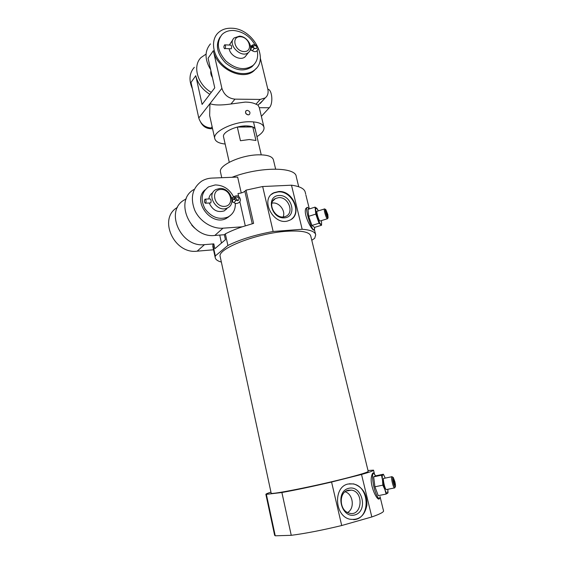 <?xml version="1.0" encoding="UTF-8"?>
<svg xmlns="http://www.w3.org/2000/svg" width="564" height="564" viewBox="0 0 564 564"><rect width="100%" height="100%" fill="white"/><g stroke="black" fill="none" stroke-linecap="round" stroke-linejoin="round"><path stroke-width="0.85" d="M227.595 207.848L224.387 210.823C217.662 212.882 212.628 210.309 209.279 203.096M208.842 198.965C209.188 196.152 210.513 194.058 212.804 192.684M219.734 188.475C230.034 187.488 236.69 203.865 227.553 207.869C217.394 213.587 205.437 194.855 215.864 189.567L219.734 188.475M205.5 203.301C204.253 202.413 204.083 201.031 204.979 199.17C206.142 199.839 206.368 201.179 205.656 203.188L210.809 202.906C211.331 200.911 211.098 199.571 210.125 198.902L205.254 199.155M225.346 233.87L227.884 245.495L215.307 255.936L212.896 244.677L213.819 243.881L214.856 248.703L225.445 239.686L224.359 234.73L225.346 233.87C230.063 231.395 235.696 229.04 242.238 226.813L222.992 228.187C212.001 229.033 199.712 221.299 194.735 210.238C190.089 197.781 192.352 188.115 201.538 181.241C204.669 179.303 208.172 178.245 212.05 178.083L237.655 177.075L241.251 192.958M232.016 177.293C259.673 166.514 295.987 166.732 296.262 176.701L298.716 186.747M224.359 234.73L214.828 235.449C190.611 238.614 173.536 200.608 193.917 189.511M186.205 198.888L184.273 199.966C164.328 210.922 180.84 247.843 204.499 244.635L213.819 243.881M213.53 249.781L197.146 251.177C173.895 254.413 157.779 218.268 177.406 207.425M212.896 246.806L212.896 244.677M227.884 245.495C240.102 239.453 255.189 234.786 273.145 231.487L262.662 186.529L291.496 185.196C299.935 186.332 304.525 188.728 305.272 192.38L305.709 194.171M242.238 226.813L253.603 223.386L246.031 190.146L262.662 186.529M221.356 262.056C217.57 261.054 215.511 259.532 215.18 257.473L215.307 255.936M238.685 196.554L238.001 193.501C240.976 193.233 243.267 192.486 244.854 191.245L246.031 190.146M394.863 481.663C395.547 484.596 395.681 486.344 395.279 486.915C394.06 487.67 391.43 475.191 393.298 477.567L394.863 481.663M395.061 484.786L394.532 485.118L393.552 482.453L393.115 479.471L393.651 479.16L395.061 484.786L394.455 484.906M379.523 498.562C377.626 502.235 369.533 485.717 371.464 476.777C372.169 473.386 372.987 472.237 373.904 473.33L374.193 473.605M383.111 509.095L383.527 510.78C383.999 511.985 380.094 514.044 371.817 516.955L361.531 474.472C369.836 472.117 373.84 470.679 373.537 470.143L368.01 470.531M383.005 508.813L380.065 496.701M327.825 214.531L328.086 217.76C327.085 218.62 324.032 207.665 325.802 209.589L327.825 214.531M327.733 216.329L327.007 215.702L326.034 212.966L325.795 210.873L326.521 211.514L327.733 216.329M309.058 209.018C301.536 198.902 313.619 239.199 314.691 227.793L314.063 229.978C312.625 231.882 302.953 214.651 305.808 208.511L307.366 207.333M311.786 240.285L314.712 238.276L315.699 234.821C315.107 231.762 310.595 229.915 302.163 229.273L291.496 185.196M309.34 208.927L305.892 195.045M270.96 492.146C267.392 493.296 265.7 494.05 265.884 494.402L281.887 492.513L291.25 535.321C305.575 533.452 322.397 530.188 341.713 525.528L331.569 482.037L361.531 474.472M281.887 492.513C295.896 489.982 312.456 486.492 331.569 482.037M274.597 535.116L275.246 535.8L266.412 494.572M371.817 516.955L341.713 525.528M291.25 535.321L275.246 535.8M271.164 493.098L271.178 493.183C270.114 495.009 314.684 486.224 345.224 478.427C360.636 474.493 368.292 472.117 368.2 471.314L310.764 236.097C309.643 231.959 301.585 230.352 286.59 231.275C256.937 233.158 217.182 248.745 220.164 256.521L220.256 256.958M302.163 229.273L273.145 231.487M220.538 172.246L220.461 171.886C218.402 165.351 241.068 154.952 258.502 154.825C267.519 154.769 272.504 156.475 273.448 159.943L275.62 169.073M278.574 191.556C293.717 190.033 303.199 215.652 289.12 220.425C274.153 227.207 258.932 198.93 274.104 192.662L278.574 191.556M348.087 484.018L353.663 483.898C362.645 486.972 367.065 494.05 366.917 505.125C364.774 515.827 359.028 520.516 349.68 519.19C334.325 515.722 333.268 486.76 348.087 484.018M271.517 194.404L273.716 193.001L278.179 191.894C291.489 190.54 301.909 211.613 291.546 219.093M279.032 195.482C292.096 194.665 297.517 217.02 284.348 217.866C271.065 218.867 265.75 196.004 279.032 195.482M278.665 197.633C288.74 196.582 294.76 213.791 285.208 216.513C275.648 220.334 266.229 202.857 275.479 198.507L278.665 197.633M271.947 203.103L272.856 202.998C279.392 202.335 285.814 211.021 283.149 216.907M349.264 483.778L353.163 483.968C369.998 486.464 370.71 519.099 353.6 519.67M348.601 488.346C362.151 484.652 368.581 511.146 354.911 514.911C341.107 518.901 334.783 491.702 348.601 488.346M348.101 490.271L351.393 490.116C364.633 491.709 361.876 517.717 348.792 513C339.098 510.364 338.654 492.09 348.101 490.271M345.09 491.78C353.191 493.965 355.017 508.728 347.558 512.486M348.947 490.095L348.869 490.567M314.522 227.405L311.955 225.438L308.663 216.329L308.007 209.35L315.072 207.129L315.791 214.108L319.062 223.252L321.558 225.247L314.522 227.405M319.062 223.252L311.955 225.438M315.791 214.108L308.663 216.329M317.595 209.3L315.072 207.129M321.558 225.247L321.55 222.103M321.508 221.645L321.508 221.645C321.72 223.859 321.438 224.691 320.655 224.155C319.816 223.393 318.85 221.539 317.765 218.585L315.762 210.499C315.572 208.299 315.875 207.503 316.679 208.116L318.385 210.858M321.367 220.616L321.508 221.624M327.705 218.487L327.381 218.761C326.07 218.487 323.186 208.137 324.638 208.906M320.274 220.954L320.021 221.032C318.653 220.771 315.784 210.45 317.285 211.197L324.399 208.983M325.893 211.712L326.521 211.514M326.584 214.517L327.487 214.235M386.129 494.064L378.247 495.657L374.933 486.788L373.636 476.841L375.631 475.847L383.365 474.225L381.461 475.198L382.519 480.084L382.829 485.16L384.859 489.545L386.129 494.064L387.99 492.851L387.919 490.602L387.44 493.38C386.798 493.655 385.945 492.379 384.859 489.545L382.519 480.084C382.103 476.883 382.195 475.064 382.787 474.634C383.393 474.437 384.197 475.6 385.191 478.11M382.829 485.16L374.933 486.788M381.461 475.198L373.636 476.841M384.775 477.102L383.365 474.225M387.835 489.291L387.919 490.602M394.856 487.627L394.447 487.945C392.96 487.409 390.471 475.586 392.065 476.679M386.573 489.545L386.262 489.608C384.719 489.094 382.286 477.292 383.936 478.371L391.769 476.742M393.496 482.044L394.617 481.811M230.211 215.617L226.404 218.374C211.147 226.813 191.647 200.608 205.141 189.786M221.462 243.077L219.727 235.082M191.774 225.219L194.552 228.06M220.799 189.462C231.106 188.884 234.906 205.832 224.521 206.382C214.066 207.066 210.344 189.821 220.799 189.462M235.315 203.259C235.583 209.66 233.08 214.278 227.807 217.105C219.149 220.129 211.585 217.422 205.099 208.983C200.262 199.67 201.397 192.303 208.511 186.881L215.194 184.936C223.259 185.112 229.365 189.011 233.51 196.639M232.121 197.745L233.01 197.252L235.59 197.541L234.377 198.627L232.897 199.022L234.412 198.613L234.561 199.261M234.504 198.591C236.126 198.225 237.113 198.93 237.458 200.706M235.209 197.28L236.14 197.047C238.854 197.188 239.573 198.352 238.29 200.537L236.189 200.185L234.074 202.547L232.051 201.841M235.914 200.544L236.189 200.185L232.897 199.022L232.509 201.715L231.853 201.849M252.778 126.963L246.101 125.899L237.317 127.069L252.778 126.963L255.95 140.492L249.274 139.519L240.454 140.732L237.317 127.069M260.307 58.099L267.822 89.168C272.271 89.676 273.385 103.854 269.296 107.752L259.313 107.696L263.917 127.02M259.313 107.696L258.044 105.144L255.971 104.199L260.187 99.433L234.962 99.144C228.385 98.425 224.028 94.822 221.899 88.329L213.34 50.718C216.703 68.794 242.844 81.322 254.026 70.704L254.716 69.865C246.976 76.464 232.065 74.124 222.406 64.472C212.656 54.905 210.64 40.382 217.845 33.142C221.426 29.61 226.093 27.974 231.853 28.235C252.742 28.51 269.514 58.846 254.716 69.865M225.163 144.031C218.952 143.39 215.476 141.536 214.736 138.476L209.646 115.542L209.949 103.649C214.066 105.285 221.067 105.405 230.951 103.995L245.284 102.091C249.817 102.154 253.377 102.859 255.971 104.199M245.883 110.932C245.023 112.962 245.819 114.288 248.28 114.908L249.394 114.534L248.315 114.866C245.721 114.055 245.002 112.659 246.158 110.671L247.251 110.332C249.852 111.157 250.564 112.56 249.394 114.534M214.736 138.476C212.67 131.666 233.595 121.464 249.88 121.732C258.319 121.88 263.028 123.763 264.001 127.379C264.375 130.369 262.027 133.457 256.958 136.629M229.259 162.263L223.513 136.7C222.209 132.279 235.646 125.758 246.101 125.899C251.586 125.976 254.646 127.189 255.295 129.544M263.106 100.244L258.044 105.144M267.822 89.168C268.626 92.933 267.745 95.852 265.179 97.924L260.187 99.433M212.565 128.698L210.492 128.712C206.227 128.486 202.977 126.371 200.749 122.374M269.296 107.752L261.379 116.339M210.492 128.712L211.077 128.007C204.838 127.436 200.735 124.094 198.775 117.982L191.02 82.443L195.757 75.703C197.71 83.472 202.398 89.669 209.822 94.294M251.565 71.896L251.403 72.474M210.675 69.682C204.598 59.572 204.52 50.979 210.45 43.893M256.366 68.258L254.026 70.704M192.394 88.738C188.665 80.215 189.307 73.073 194.319 67.32M206.064 54.095L201.045 57.549C192.19 65.96 197.597 84.713 211.303 92.355M195.757 75.703L202.088 104.425L214.764 87.822L208.088 58.184L213.34 50.718M210.901 70.683C210.457 72.918 210.971 75.181 212.431 77.48M246.482 55.053L245.178 56.731C240.849 61.067 230.486 56.104 229.217 49.005M229.301 45.049L232.96 39.579M239.411 36.166C247.476 36.216 254.16 47.961 248.59 52.339C241.695 59.185 226.77 44.323 234.159 37.929L239.411 36.166M224.747 48.814C223.626 47.778 223.598 46.452 224.648 44.831C225.628 45.409 225.776 46.643 225.092 48.539L231.282 48.807C231.797 46.918 231.642 45.684 230.81 45.12L224.874 44.845M240.433 36.73C249.803 37.132 253.391 52.015 243.951 51.564C234.462 51.232 230.937 36.131 240.433 36.73M257.247 50.88C258.411 56.978 257.008 61.828 253.032 65.424C244.783 70.817 235.703 69.316 225.797 60.926C217.359 51.12 216.104 42.321 222.033 34.531C225.022 31.626 228.899 30.28 233.679 30.491C242.739 31.499 249.817 36.216 254.9 44.634M254.152 64.352L252.002 66.707C244.071 71.98 235.216 70.69 225.452 62.844C216.943 53.636 215.194 44.979 220.207 36.871M250.501 46.029L251.396 46.981L251.008 49.674L250.409 49.928M251.389 46.967L253.99 45.769C256.275 45.451 257.17 46.375 256.662 48.532L254.392 48.25L252.383 50.781L254.392 48.264L251.396 46.981L250.374 49.928M250.811 46.044L253.835 45.931L252.785 47.284L253.786 45.994M253.257 47.496L255.203 48.73M231.642 197.767L232.897 199.022M214.828 235.449L222.992 228.187M197.146 251.177L204.499 244.635M379.516 498.555L380.065 496.658C379.572 501.946 375.532 494.938 373.488 485.047C371.704 474.007 372.416 470.94 375.638 475.847M252.249 223.753L244.854 191.245M245.277 225.811L239.855 201.743M228.166 217.359L228.082 216.971M226.404 209.371L226.326 209.011M211.077 128.007L212.127 126.731M230.951 103.995L234.962 99.144M198.775 117.982L221.899 88.329M227.553 207.869L224.387 210.823M215.18 257.473L212.783 246.292M374.461 473.894L373.558 470.228M315.586 234.37L314.388 229.477M274.64 535.321L265.884 494.402M271.178 493.183L220.164 256.521M221.744 177.702L220.461 171.886M274.104 192.662L273.716 193.001M272.856 200.981L275.479 198.507M353.663 483.898L353.163 483.968M346.176 491.054L351.393 490.116M325.491 209.42L324.885 209.096M328.086 217.76L327.578 218.74M327.381 218.761L320.021 221.032M392.953 477.341L392.325 476.918M395.279 486.915L394.659 487.952M394.447 487.945L386.262 489.608M227.807 217.105L226.404 218.374M234.081 202.547C235.978 205.035 241.533 202.166 240.25 199.057C239.164 195.567 236.795 194.897 233.151 197.062M261.238 154.832L253.49 121.88M260.187 103.515L265.179 97.924M248.59 52.339L245.178 56.731M253.032 65.424L252.002 66.707M250.219 49.921L250.642 49.942M252.742 47.27L253.511 46.283M252.39 50.774C255.478 52.593 257.374 51.676 258.093 48.01C256.373 44.528 254.23 43.731 251.65 45.621M253.99 45.769L252.799 47.291M250.649 49.956L252.383 50.781"/></g></svg>
